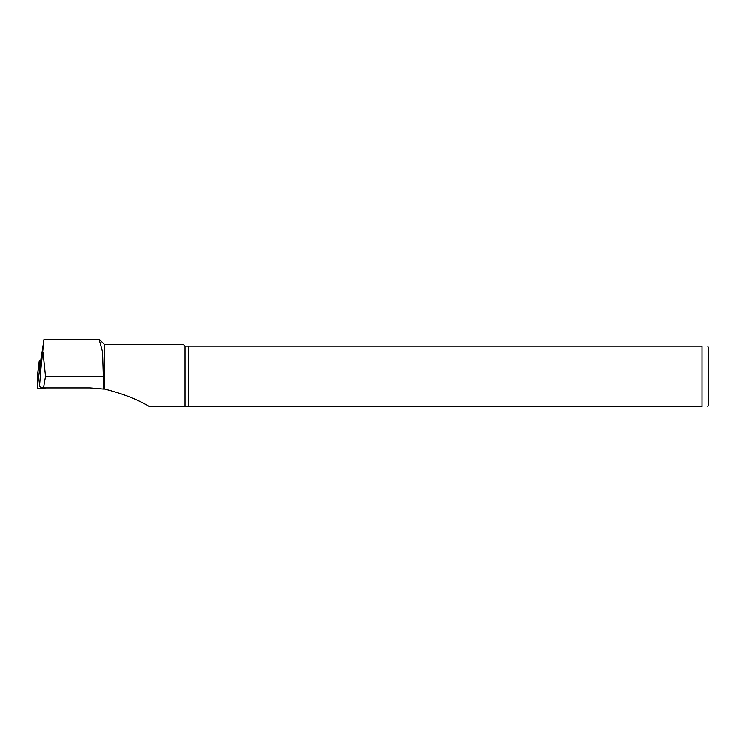 <?xml version="1.0" encoding="UTF-8"?>
<svg xmlns="http://www.w3.org/2000/svg" width="746" height="746" viewBox="0 0 746 746"><rect width="100%" height="100%" fill="white"/><g stroke="black" fill="none" stroke-linecap="round" stroke-linejoin="round"><path stroke-width="1.12" d="M40.601 371.937L40.601 362.071L44.014 339.43L99.143 339.43L102.538 351.795L103.769 389.076L90.154 387.901L43.529 387.901A19.89 3.45 180 0 1 39.482 386.521L40.732 372.301A18.184 3.161 180 0 1 40.601 371.937L44.014 339.43M103.769 389.076L104.44 389.002C122.838 393.664 137.824 399.52 149.386 406.57L701.986 406.57C710.378 406.57 710.378 406.57 701.986 406.57L701.986 346.144C710.378 346.144 710.378 346.144 701.986 346.144L188.607 346.144L188.607 406.57M43.529 387.901L45.543 376.357L43.044 352.401M707.805 346.144L708.7 349.501L708.7 403.213L707.805 406.57M188.607 346.144L185.008 346.144L185.008 406.57M185.008 346.144L183.329 344.465L104.44 344.465L104.44 389.002M40.732 372.301L39.258 372.235L39.258 361.027L40.741 360.952M45.991 387.901L41.328 388.377A2.686 0.466 180 0 1 37.3 387.967L37.3 376.758A2.686 0.466 180 0 1 37.3 376.749A2.686 0.466 180 0 1 37.3 376.739L39.258 361.027L37.3 376.758M103.769 376.357L45.543 376.357M40.349 372.338L40.498 374.744M41.263 387.323L41.328 388.377M39.258 372.235L37.3 387.967M41.515 354.76L40.601 362.071M104.44 344.465L99.666 339.691"/></g></svg>
